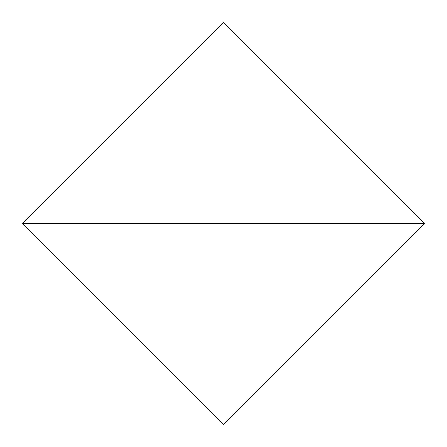 <?xml version="1.0" encoding="UTF-8"?>
<svg xmlns="http://www.w3.org/2000/svg" width="447" height="447" viewBox="0 0 447 447"><rect width="100%" height="100%" fill="white"/><g stroke="black" fill="none" stroke-linecap="round" stroke-linejoin="round"><path stroke-width="0.67" d="M424.65 223.5L223.5 22.35L22.35 223.5L424.65 223.5L223.5 22.35L22.35 223.5L424.65 223.5L22.35 223.5L223.5 424.65L424.65 223.5L22.35 223.5L223.5 424.65L424.65 223.5"/></g></svg>
